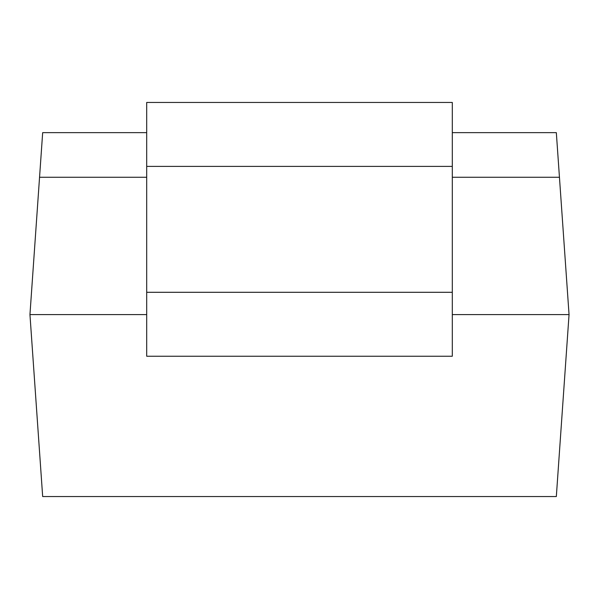 <?xml version="1.0" encoding="UTF-8"?>
<svg xmlns="http://www.w3.org/2000/svg" width="599" height="599" viewBox="0 0 599 599"><rect width="100%" height="100%" fill="white"/><g stroke="black" fill="none" stroke-linecap="round" stroke-linejoin="round"><path stroke-width="0.9" d="M146.695 132.641L42.671 132.641L29.95 314.595L42.671 496.549L556.329 496.549L569.05 314.595L556.329 132.641L452.305 132.641M559.444 177.252L452.305 177.252M146.695 177.252L39.556 177.252M569.05 314.595L452.305 314.595M146.695 314.595L29.95 314.595M452.305 166.395L452.305 356.233L146.695 356.233L146.695 102.451L452.305 102.451L452.305 166.395L146.695 166.395M452.305 292.29L146.695 292.29"/></g></svg>
